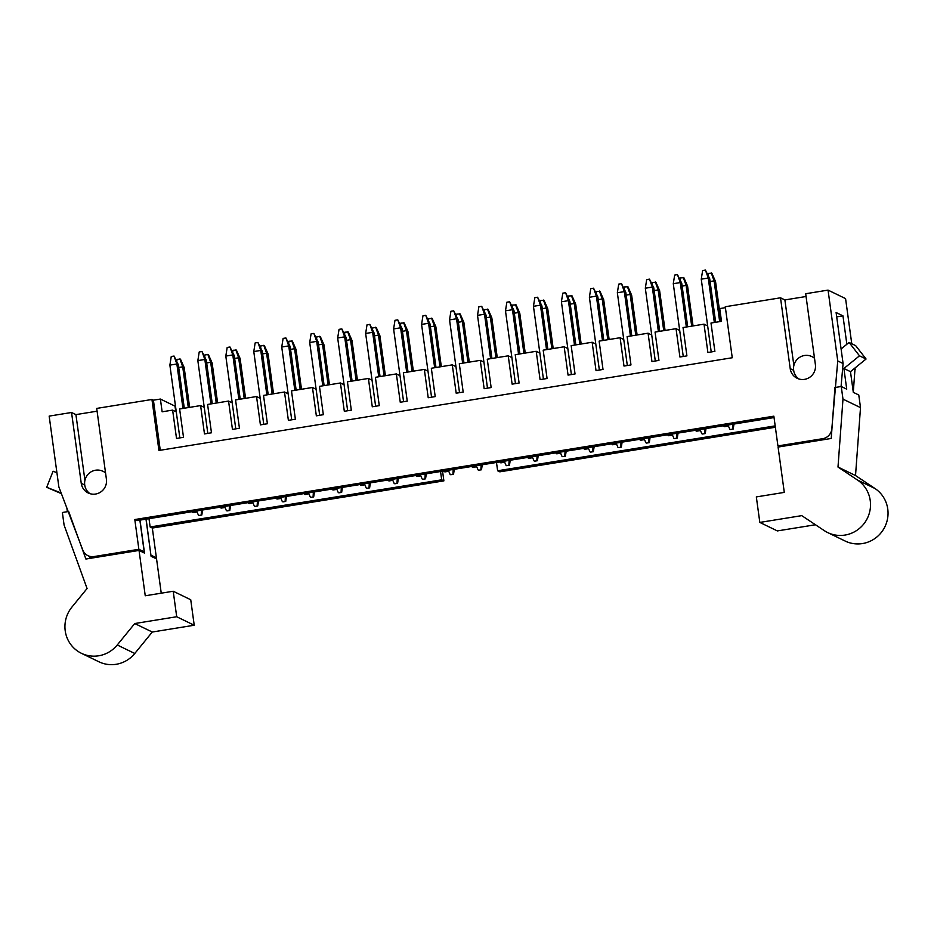 <?xml version="1.0" encoding="UTF-8"?>
<svg xmlns="http://www.w3.org/2000/svg" width="934" height="934" viewBox="0 0 934 934"><rect width="100%" height="100%" fill="white"/><g stroke="black" fill="none" stroke-linecap="round" stroke-linejoin="round"><path stroke-width="1.4" d="M193.186 512.626L195.977 512.171L193.186 512.626M179.842 437.906L169.883 365.124L171.249 356.496L174.051 356.052L178.324 364.704L184.29 408.228M195.977 512.171L196.152 511.038M195.393 511.89L195.428 511.155M192.299 511.669L192.591 512.346M178.324 364.704L176.865 363.991L182.959 408.438M174.051 356.052L176.865 363.991L169.883 365.124M199.024 515.451L201.814 515.008L199.024 515.451M176.795 361.224L177.086 359.333L180.472 359.158L184.173 367.541L189.625 407.364M201.814 515.008L202.62 509.999M201.23 514.716L201.487 510.186M196.584 510.968L198.44 515.171M184.173 367.541L182.714 366.828L188.294 407.574M179.888 358.878L182.714 366.828L178.709 367.471M221.148 508.096L223.95 507.652L221.148 508.096M207.815 433.376L197.845 360.606L199.211 351.978L202.013 351.523L206.297 360.185L212.263 403.698M223.95 507.652L224.125 506.52M223.366 507.36L223.401 506.637M220.261 507.139L220.564 507.816M206.297 360.185L204.838 359.473L210.921 403.92M202.013 351.523L204.838 359.473L197.845 360.606M249.109 503.578L251.911 503.122L249.109 503.578M235.777 428.858L225.806 356.076L227.184 347.448L229.974 347.004L234.259 355.656L240.225 399.18M251.911 503.122L252.087 501.99M251.328 502.842L251.363 502.107M248.234 502.62L248.526 503.298M234.259 355.656L232.799 354.943L238.894 399.39M229.974 347.004L232.799 354.943L225.806 356.076M277.083 499.048L279.873 498.604L277.083 499.048M263.75 424.328L253.779 351.558L255.145 342.93L257.947 342.474L262.232 351.137L268.198 394.65M279.873 498.604L280.06 497.472M279.289 498.312L279.336 497.588M276.195 498.091L276.499 498.768M262.232 351.137L260.773 350.425L266.855 394.872M257.947 342.474L260.773 350.425L253.779 351.558M305.044 494.53L307.846 494.074L305.044 494.53M291.712 419.81L281.741 347.028L283.119 338.4L285.909 337.956L290.194 346.607L296.16 390.132M307.846 494.074L308.022 492.942M307.263 493.794L307.298 493.059M304.169 493.572L304.461 494.249M290.194 346.607L288.734 345.895L294.829 390.342M285.909 337.956L288.734 345.895L281.741 347.028M226.985 510.933L229.787 510.478L226.985 510.933M204.756 356.695L205.06 354.803L208.434 354.64L212.135 363.011L217.599 402.834M229.787 510.478L230.581 505.469M229.204 510.197L229.449 505.656M224.545 506.45L226.402 510.653M212.135 363.011L210.675 362.299L216.256 403.056M207.85 354.36L210.675 362.299L206.671 362.952M254.959 506.403L257.749 505.959L254.959 506.403M232.729 352.176L233.021 350.285L236.407 350.11L240.108 358.493L245.56 398.316M257.749 505.959L258.555 500.951M257.165 505.668L257.422 501.138M252.519 501.92L254.375 506.123M240.108 358.493L238.649 357.78L244.229 398.526M235.823 349.83L238.649 357.78L234.644 358.423M282.92 501.885L285.722 501.43L282.92 501.885M260.691 347.646L260.995 345.755L264.369 345.592L268.07 353.963L273.522 393.786M285.722 501.43L286.516 496.421M285.139 501.149L285.384 496.608M280.48 497.402L282.337 501.605M268.07 353.963L266.61 353.262L272.191 394.008M263.785 345.311L266.61 353.262L262.606 353.904M310.894 497.367L313.684 496.911L310.894 497.367M288.664 343.128L288.956 341.237L292.342 341.062L296.043 349.444L301.495 389.268M313.684 496.911L314.478 491.903M313.1 496.631L313.357 492.09M308.453 492.872L310.31 497.075M296.043 349.444L294.584 348.732L300.164 389.478M291.758 340.782L294.584 348.732L290.579 349.374M333.018 490L335.808 489.556L333.018 490M319.685 415.28L309.714 342.509L311.08 333.882L313.882 333.426L318.167 342.089L324.121 385.602M335.808 489.556L335.995 488.424M335.224 489.264L335.271 488.54M332.13 489.042L332.434 489.72M318.167 342.089L316.708 341.377L322.79 385.824M313.882 333.426L316.708 341.377L309.714 342.509M338.855 492.837L341.657 492.381L338.855 492.837M316.626 338.598L316.93 336.707L320.304 336.544L324.005 344.915L329.457 384.738M341.657 492.381L342.451 487.373M341.073 492.101L341.319 487.56M336.415 488.354L338.271 492.557M324.005 344.915L322.545 344.214L328.126 384.96M319.72 336.263L322.545 344.214L318.541 344.856M360.979 485.482L363.781 485.026L360.979 485.482M347.646 410.762L337.676 337.98L339.054 329.352L341.844 328.908L346.129 337.559L352.095 381.084M363.781 485.026L363.956 483.894M363.198 484.746L363.233 484.01M360.104 484.524L360.396 485.201M346.129 337.559L344.669 336.847L350.764 381.294M341.844 328.908L344.669 336.847L337.676 337.98M366.828 488.319L369.619 487.863L366.828 488.319M344.588 334.08L344.891 332.189L348.277 332.014L351.978 340.396L357.43 380.22M369.619 487.863L370.413 482.855M369.035 487.583L369.28 483.041M364.388 483.824L366.245 488.027M351.978 340.396L350.519 339.684L356.099 380.43M347.693 331.733L350.519 339.684L346.514 340.326M388.953 480.952L391.743 480.508L388.953 480.952M375.62 406.232L365.649 333.461L367.015 324.834L369.817 324.378L374.102 333.041L380.056 376.554M391.743 480.508L391.93 479.376M391.159 480.216L391.206 479.492M388.065 479.994L388.369 480.671M374.102 333.041L372.643 332.329L378.725 376.776M369.817 324.378L372.643 332.329L365.649 333.461M394.79 483.789L397.592 483.333L394.79 483.789M372.561 329.55L372.864 327.659L376.239 327.495L379.94 335.866L385.392 375.69M397.592 483.333L398.386 478.325M397.008 483.053L397.254 478.512M392.35 479.305L394.206 483.508M379.94 335.866L378.48 335.166L384.061 375.912M375.655 327.215L378.48 335.166L374.476 335.808M416.914 476.433L419.716 475.978L416.914 476.433M403.581 401.713L393.611 328.931L394.989 320.304L397.779 319.86L402.064 328.511L408.03 372.036M419.716 475.978L419.891 474.846M419.132 475.698L419.168 474.962M416.039 475.476L416.331 476.153M402.064 328.511L400.604 327.799L406.699 372.246M397.779 319.86L400.604 327.799L393.611 328.931M422.763 479.27L425.554 478.815L422.763 479.27M400.523 325.032L400.826 323.141L404.212 322.966L407.913 331.348L413.365 371.172M425.554 478.815L426.348 473.807M424.97 478.535L425.215 473.993M420.323 474.787L422.18 478.979M407.913 331.348L406.453 330.636L412.034 371.382M403.628 322.685L406.453 330.636L402.449 331.278M444.888 471.903L447.678 471.46L444.888 471.903M431.555 397.183L421.584 324.413L422.95 315.785L425.752 315.33L430.037 323.993L435.991 367.506M447.678 471.46L447.865 470.327M447.094 471.168L447.141 470.444M444 470.946L444.304 471.623M430.037 323.993L428.578 323.281L434.66 367.727M425.752 315.33L428.578 323.281L421.584 324.413M450.725 474.741L453.527 474.285L450.725 474.741M428.496 320.502L428.799 318.611L432.173 318.447L435.874 326.818L441.327 366.642M453.527 474.285L454.321 469.277M452.943 474.005L453.188 469.463M448.285 470.257L450.141 474.46M435.874 326.818L434.415 326.118L439.996 366.864M431.59 318.167L434.415 326.118L430.411 326.76M472.849 467.385L475.651 466.93L472.849 467.385M459.516 392.665L449.546 319.883L450.924 311.256L453.714 310.812L457.999 319.463L463.964 362.987M475.651 466.93L475.826 465.797M475.067 466.65L475.102 465.914M471.974 466.428L472.265 467.105M457.999 319.463L456.539 318.751L462.634 363.198M453.714 310.812L456.539 318.751L449.546 319.883M478.698 470.222L481.489 469.767L478.698 470.222M456.457 315.984L456.761 314.093L460.147 313.929L463.848 322.3L469.3 362.123M481.489 469.767L482.283 464.758M480.905 469.487L481.15 464.945M476.258 465.739L478.115 469.93M463.848 322.3L462.388 321.588L467.969 362.334M459.563 313.637L462.388 321.588L458.384 322.242M500.822 462.855L503.613 462.412L500.822 462.855M487.49 388.147L477.519 315.365L478.885 306.737L481.687 306.282L485.972 314.945L491.926 358.458M503.613 462.412L503.8 461.279M503.029 462.12L503.076 461.396M499.935 461.898L500.239 462.575M485.972 314.945L484.512 314.233L490.595 358.679M481.687 306.282L484.512 314.233L477.519 315.365M506.66 465.692L509.462 465.237L506.66 465.692M484.431 311.454L484.734 309.574L488.108 309.399L491.809 317.77L497.262 357.594M509.462 465.237L510.256 460.228M508.878 464.957L509.123 460.415M504.22 461.209L506.076 465.412M491.809 317.77L490.35 317.07L495.931 357.815M487.525 309.119L490.35 317.07L486.345 317.712M528.784 458.337L531.586 457.882L528.784 458.337M515.451 383.617L505.481 310.835L506.858 302.207L509.649 301.764L513.933 310.415L519.899 353.939M531.586 457.882L531.761 456.749M531.002 457.602L531.037 456.866M527.908 457.38L528.2 458.057M513.933 310.415L512.474 309.714L518.568 354.149M509.649 301.764L512.474 309.714L505.481 310.835M534.633 461.174L537.424 460.719L534.633 461.174M512.392 306.936L512.696 305.044L516.082 304.881L519.783 313.252L525.235 353.075M537.424 460.719L538.217 455.71M536.84 460.439L537.085 455.897M532.193 456.691L534.05 460.882M519.783 313.252L518.312 312.54L523.904 353.286M515.498 304.589L518.312 312.54L514.319 313.194M556.757 453.819L559.548 453.364L556.757 453.819M543.425 379.099L533.454 306.317L534.82 297.689L537.622 297.234L541.907 305.897L547.861 349.409M559.548 453.364L559.735 452.231M558.964 453.083L559.011 452.348M555.87 452.85L556.174 453.527M541.907 305.897L540.447 305.184L546.53 349.631M537.622 297.234L540.447 305.184L533.454 306.317M562.595 456.644L565.397 456.189L562.595 456.644M540.366 302.406L540.669 300.526L544.043 300.351L547.744 308.722L553.197 348.545M565.397 456.189L566.191 451.18M564.813 455.909L565.058 451.367M560.155 452.161L562.011 456.364M547.744 308.722L546.285 308.022L551.866 348.767M543.46 300.071L546.285 308.022L542.28 308.664M584.719 449.289L587.521 448.834L584.719 449.289M571.386 374.569L561.416 301.787L562.793 293.159L565.584 292.716L569.868 301.367L575.834 344.891M587.521 448.834L587.696 447.701M586.937 448.553L586.972 447.818M583.843 448.332L584.135 449.009M569.868 301.367L568.409 300.666L574.503 345.101M565.584 292.716L568.409 300.666L561.416 301.787M590.568 452.126L593.359 451.671L590.568 452.126M568.327 297.888L568.631 295.996L572.017 295.833L575.718 304.204L581.17 344.027M593.359 451.671L594.152 446.662M592.775 451.391L593.02 446.849M588.128 447.643L589.984 451.834M575.718 304.204L574.247 303.492L579.839 344.237M571.433 295.541L574.247 303.492L570.254 304.145M612.692 444.771L615.483 444.315L612.692 444.771M599.359 370.051L589.389 297.269L590.755 288.641L593.557 288.186L597.842 296.849L603.796 340.361M615.483 444.315L615.669 443.183M614.899 444.035L614.946 443.3M611.805 443.802L612.109 444.479M597.842 296.849L596.382 296.136L602.465 340.583M593.557 288.186L596.382 296.136L589.389 297.269M618.53 447.596L621.332 447.141L618.53 447.596M596.301 293.358L596.604 291.478L599.978 291.303L603.679 299.674L609.131 339.497M621.332 447.141L622.126 442.132M620.748 446.861L620.993 442.319M616.09 443.113L617.946 447.316M603.679 299.674L602.22 298.973L607.801 339.719M599.394 291.023L602.22 298.973L598.215 299.616M640.654 440.241L643.456 439.786L640.654 440.241M627.321 365.521L617.351 292.739L618.728 284.111L621.519 283.667L625.803 292.319L631.769 335.843M643.456 439.786L643.631 438.653M642.872 439.505L642.907 438.77M639.778 439.284L640.07 439.961M625.803 292.319L624.344 291.618L630.438 336.053M621.519 283.667L624.344 291.618L617.351 292.739M646.503 443.078L649.293 442.623L646.503 443.078M624.262 288.839L624.566 286.948L627.952 286.785L631.641 295.156L637.105 334.979M649.293 442.623L650.087 437.614M648.71 442.342L648.955 437.801M644.051 438.595L645.908 442.786M631.641 295.156L630.181 294.443L635.762 335.189M627.368 286.493L630.181 294.443L626.189 295.097M668.627 435.723L671.418 435.267L668.627 435.723M655.294 361.003L645.324 288.221L646.69 279.593L649.492 279.138L653.777 287.8L659.731 331.313M671.418 435.267L671.604 434.135M670.834 434.987L670.881 434.252M667.74 434.754L668.043 435.431M653.777 287.8L652.317 287.088L658.4 331.535M649.492 279.138L652.317 287.088L645.324 288.221M696.589 431.193L699.391 430.737L696.589 431.193M683.256 356.473L673.286 283.691L674.663 275.063L677.454 274.619L681.738 283.271L687.704 326.795M699.391 430.737L699.566 429.605M698.807 430.457L698.842 429.733M695.713 430.235L696.005 430.913M681.738 283.271L680.279 282.57L686.362 327.005M677.454 274.619L680.279 282.57L673.286 283.691M724.562 426.675L727.352 426.219L724.562 426.675M711.229 351.955L701.259 279.173L702.625 270.545L705.427 270.089L709.712 278.752L715.666 322.265M727.352 426.219L727.539 425.087M726.769 425.939L726.815 425.203M723.675 425.706L723.978 426.383M709.712 278.752L708.252 278.04L714.335 322.487M705.427 270.089L708.252 278.04L701.259 279.173M674.465 438.548L677.267 438.093L674.465 438.548M652.236 284.31L652.527 282.43L655.913 282.255L659.614 290.626L665.066 330.449M677.267 438.093L678.061 433.096M676.683 437.812L676.928 433.271M672.025 434.065L673.881 438.268M659.614 290.626L658.155 289.925L663.735 330.671M655.329 281.975L658.155 289.925L654.15 290.567M702.426 434.03L705.228 433.574L702.426 434.03M680.197 279.791L680.501 277.9L683.886 277.737L687.576 286.108L693.04 325.931M705.228 433.574L706.022 428.566M704.645 433.294L704.89 428.753M699.986 429.547L701.843 433.738M687.576 286.108L686.116 285.395L691.697 326.141M683.291 277.445L686.116 285.395L682.124 286.049M730.4 429.5L733.19 429.045L730.4 429.5M708.17 275.261L708.462 273.382L711.848 273.207L715.549 281.578L721.001 321.401M733.19 429.045L733.996 424.048M732.606 428.764L732.863 424.223M727.96 425.017L729.816 429.22M715.549 281.578L714.09 280.877L719.67 321.623M711.264 272.926L714.09 280.877L710.085 281.519M176.281 411.882L172.627 410.108L162.142 411.801L160.391 399.052L153.41 400.184L151.95 399.483L96.704 408.415L106.418 479.247A12.971 12.644 -64.1 0 1 88.17 492.965A12.971 12.644 -64.1 0 1 81.246 483.322L71.544 412.489L49.163 416.109L58.865 486.941L82.741 549.963A10.811 10.531 -64.1 0 0 94.089 556.547L138.874 549.297L134.8 519.549L773.854 416.179L777.929 445.927L822.726 438.688A10.811 10.531 -64.1 0 0 831.82 428.799L837.751 360.944L828.049 290.112L805.68 293.731L815.382 364.564A12.971 12.644 -64.1 0 1 797.134 378.282A12.971 12.644 -64.1 0 1 790.211 368.638L780.509 297.806L725.274 306.737L732.256 357.745L158.932 450.48L151.95 399.483M204.254 407.352L200.6 405.589L179.62 408.975L183.508 437.31L176.514 438.443L172.627 410.108M232.216 402.834L228.561 401.06L207.593 404.457L211.469 432.792L204.476 433.925L200.6 405.589M260.189 398.304L256.535 396.541L235.555 399.927L239.443 428.262L232.449 429.395L228.561 401.06M288.151 393.786L284.496 392.011L263.528 395.409L267.404 423.744L260.411 424.877L256.535 396.541M316.112 389.256L312.47 387.493L291.49 390.879L295.377 419.214L288.384 420.347L284.496 392.011M344.086 384.738L340.431 382.963L319.463 386.361L323.339 414.696L316.346 415.828L312.47 387.493M372.047 380.208L368.405 378.445L347.425 381.831L351.312 410.166L344.319 411.299L340.431 382.963M400.021 375.69L396.366 373.915L375.398 377.313L379.274 405.648L372.281 406.78L368.405 378.445M427.982 371.16L424.34 369.397L403.36 372.783L407.247 401.118L400.254 402.25L396.366 373.915M455.955 366.642L452.301 364.867L431.333 368.265L435.209 396.6L428.216 397.732L424.34 369.397M483.917 362.112L480.274 360.349L459.294 363.735L463.182 392.07L456.189 393.202L452.301 364.867M511.89 357.594L508.236 355.819L487.268 359.216L491.144 387.552L484.151 388.684L480.274 360.349M539.852 353.064L536.209 351.301L515.229 354.687L519.106 383.022L512.124 384.154L508.236 355.819M567.825 348.545L564.171 346.771L543.191 350.168L547.079 378.503L540.086 379.636L536.209 351.301M595.787 344.016L592.144 342.253L571.164 345.638L575.04 373.974L568.059 375.106L564.171 346.771M623.76 339.497L620.106 337.723L599.126 341.12L603.014 369.455L596.02 370.588L592.144 342.253M651.722 334.967L648.079 333.204L627.099 336.59L630.975 364.925L623.994 366.058L620.106 337.723M679.695 330.449L676.041 328.675L655.061 332.072L658.949 360.407L651.955 361.54L648.079 333.204M707.657 325.919L704.014 324.156L683.034 327.542L686.91 355.877L679.917 357.01L676.041 328.675M725.403 307.66L719.74 308.582L721.492 321.331L710.996 323.024L714.884 351.359L707.89 352.492L704.014 324.156M774.041 417.568L136.994 520.612L134.8 519.549M105.519 472.697A12.971 12.644 -64.1 0 0 103.872 471.74L102.997 471.308A12.971 12.644 115.9 0 1 105.554 472.966M440.556 471.507L441.689 479.819L150.141 526.986L148.996 518.674M442.553 471.18L443.883 480.882L441.689 479.819M496.491 462.458L497.624 470.771L499.818 471.833L775.372 427.258M775.185 425.881L497.624 470.771M853.291 392.21L855.077 367.938M851.761 343.747L845.574 298.611L828.049 290.112M154.764 558.065L156.398 557.796L152.324 528.049L443.883 480.882M152.324 528.049L150.141 526.986M175.755 411.625L174.997 406.138L160.391 399.052M97.089 411.182L75.923 414.614L71.544 412.489M806.054 296.498L784.887 299.931L780.509 297.806M846.858 344.272L842.958 315.855L836.105 312.528L843.087 363.536L837.751 360.944M855.275 369.444L853.98 368.813M843.087 363.536L841.067 386.536M779.727 446.802L777.929 445.927M146.124 519.129L150.934 555.24M156.398 557.796L151.075 555.216M139.867 520.145L144.21 551.889L138.874 549.297M142.575 552.146L144.21 551.889M160.263 450.27L153.41 400.184M75.923 414.614L84.936 480.415M814.483 358.014A12.971 12.644 -64.1 0 0 812.837 357.057L811.961 356.625A12.971 12.644 115.9 0 1 814.518 358.294M784.887 299.931L793.9 365.731M836.689 316.871L842.958 315.855M841.09 348.954L849.088 342.451L859.49 355.819L843.904 368.486L846.729 389.163L841.254 386.501L842.982 399.122L837.996 467.047L857.47 480.018A30.273 29.503 115.9 0 1 866.483 519.969A30.273 29.503 115.9 0 1 827.664 532.567A30.273 29.503 115.9 0 1 824.267 530.617L801.769 515.638L759.821 522.421L756.33 496.923L784.291 492.393L778.08 447.059L831.225 438.466L834.961 387.517L841.254 386.501M843.904 368.486L850.477 371.662L853.302 392.338L858.778 395L860.506 407.621L855.521 475.546L874.995 488.517A30.273 29.503 -64.1 0 1 884.008 528.469A30.273 29.503 -64.1 0 1 845.188 541.055L827.664 532.567M855.521 475.546L837.996 467.047M860.506 407.621L842.982 399.122M815.464 524.756L777.345 530.921L759.821 522.421M850.477 371.662L866.063 359.006L855.661 345.638L849.088 342.451M866.063 359.006L859.49 355.819M798.955 378.994A12.971 12.644 115.9 0 1 811.961 356.625M61.142 492.954L46.7 487.303L61.422 493.677M161.243 593.183L156.562 558.929L151.086 556.279L145.996 519.152M194.225 625.243L190.734 599.745L173.21 591.245L145.249 595.775L139.038 550.43L85.893 559.034L68.661 511.482L62.368 512.497L64.096 525.106L87.072 588.513L71.918 607.088A30.273 29.503 115.9 0 0 81.375 653.286L98.899 661.774A30.273 29.503 -64.1 0 0 134.776 653.485L152.277 632.026L194.225 625.243L176.701 616.744L173.21 591.245M67.365 511.68L66.874 508.084M139.995 520.121L144.513 553.091L139.038 550.43M134.776 653.485L117.252 644.985L134.753 623.538L176.701 616.744M134.753 623.538L152.277 632.026M117.252 644.985A30.273 29.503 115.9 0 1 81.375 653.286M46.7 487.303L53.075 471.215L56.916 472.721M90.154 558.345L89.454 556.395M89.991 493.666A12.971 12.644 115.9 0 1 102.997 471.308M824.512 439.552L822.726 438.688M95.875 557.411L94.089 556.547M793.713 370.343L790.211 368.638M84.749 485.026L81.246 483.322M857.47 480.018L874.995 488.517M87.913 555.648L92.629 557.937"/></g></svg>
